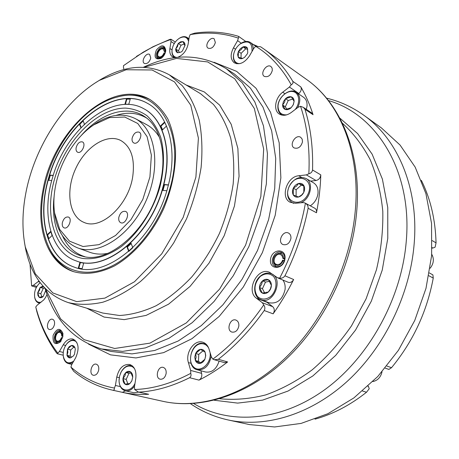 <?xml version="1.0" encoding="UTF-8"?>
<svg xmlns="http://www.w3.org/2000/svg" width="459" height="459" viewBox="0 0 459 459"><rect width="100%" height="100%" fill="white"/><g stroke="black" fill="none" stroke-linecap="round" stroke-linejoin="round"><path stroke-width="0.69" d="M159.531 137.47C156.094 131.687 151.757 127.395 146.513 124.596L135.181 118.565C155.544 128.841 161.453 166.542 146.031 200.858C130.855 235.283 98.886 256.133 77.623 247.877C65.058 242.719 57.438 231.675 54.764 214.737L54.282 210.538M146.553 118.009C137.442 112.667 127.235 111.807 115.949 115.427M52.481 177.897C41.321 214.468 50.628 252.341 76.125 260.878C104.652 272.898 150.363 236.276 162.853 187.324C172.785 152.153 163.765 118.996 143.839 108.754C112.937 90.922 65.603 129.49 52.481 177.897M46.835 177.415C39.032 204.995 39.956 228.794 49.601 248.818C60.869 270.345 84.599 278.676 110.258 266.811C135.858 254.98 160.604 222.896 170.105 187.943C186.813 129.845 155.79 85.041 117.12 97.113C87.308 104.445 57.811 139.152 46.835 177.415M49.015 247.682L50.255 250.172C55.843 260.752 63.744 267.953 73.956 271.78M48.711 177.576C62.86 125.462 113.93 83.779 147.362 103.269C168.631 114.371 178.316 149.927 167.673 187.737C154.264 240.476 105.077 279.898 74.41 267.167C46.657 258.044 36.64 217.015 48.711 177.576M147.471 103.327C114.027 83.98 63.067 125.634 48.929 177.667C36.886 217.044 46.858 258.01 74.53 267.207M76.246 260.919L76.36 260.959C104.882 272.979 150.592 236.368 163.071 187.427C173.003 152.268 163.978 119.116 144.057 108.869L143.948 108.812M166.812 190.749L162.509 190.37L164.11 184.529L168.419 184.885M162.366 130L160.501 125.95L164.574 122.042L166.456 126.087L162.366 130M128.784 104.245L124.917 104.239L126.432 98.909L130.304 98.892L128.784 104.245M80.887 127.734L79.418 124.056L82.976 120.465L84.427 124.171L84.146 124.458M51.735 180.565L48.361 180.267L49.876 175.108L53.25 175.384M50.725 231.37L52.091 235.53L48.522 238.95L47.168 234.784L50.725 231.37M79.923 262.382L83.704 263.047L82.098 268.704L78.317 268.01L79.923 262.382L80.382 262.542L78.805 268.102M132.703 247.843L128.732 251.434L126.954 246.844L131.027 243.144L132.823 247.728M168.378 185.052L164.557 184.736L162.997 190.41M164.11 184.529L164.557 184.736M164.781 122.49L160.937 126.179L162.595 129.782M160.501 125.95L160.937 126.179M130.236 99.127L126.862 99.138L125.41 104.239M126.432 98.909L126.862 99.138M83.159 120.935L79.849 124.269L81.105 127.504M79.418 124.056L79.849 124.269M53.198 175.533L50.318 175.298L48.849 180.307M49.876 175.108L50.318 175.298M50.874 231.829L47.627 234.951L48.826 238.651M47.168 234.784L47.627 234.951M83.681 263.122L80.382 262.542M131.199 243.58L127.413 247.022L129.019 251.171M126.954 246.844L127.413 247.022M150.489 99.844C140.81 94.818 130.167 93.768 118.571 96.694L115.886 97.446M62.418 235.691C67.284 246.5 74.754 253.506 84.823 256.701M77.623 247.877L89.689 252.261C95.277 254.286 101.37 254.636 107.968 253.316M62.981 334.118L62.074 331.719L60.439 330.537C55.321 328.833 51.563 341.989 56.876 343.057L58.913 342.844L60.967 341.215M61.11 330.819L59.544 331.226M56.468 342.018L57.61 343.143M284.672 259.157C284.924 255.944 283.909 253.724 281.614 252.502C274.729 248.979 268.171 263.701 275.394 266.461C280.059 267.408 283.151 264.975 284.672 259.157L282.836 258.348L282.216 256.03L280.644 254.579C275.836 252.129 271.252 262.416 276.289 264.35C279.152 265.067 281.264 263.667 282.618 260.15L284.379 260.597M282.233 252.846L277.838 253.54M273.639 262.967L276.06 266.696M165.682 51.219L164.276 47.518C160.065 44.517 153.237 55.946 157.77 58.385L161.631 57.983M164.833 47.994L163.433 47.937M157.753 57.432L158.441 58.677M42.962 190.324C52.791 130.821 111.497 76.848 149.852 99.477C156.984 104.17 162.991 110.688 167.874 119.024C171.976 128.308 174.529 138.888 175.545 150.77C175.814 169.669 171.855 188.982 163.662 208.707C151.952 234.084 133.672 255.072 114.268 266.025C99.442 273.277 85.77 275.119 73.262 271.556C47.145 263.007 35.521 227.538 42.962 190.324M165.688 51.19L165.774 50.473C164.574 44.471 161.436 44.334 156.364 50.054C153.708 57.26 155.262 60.049 161.023 58.408C163.496 56.698 165.051 54.294 165.688 51.19M62.831 336.676L62.889 333.332C60.1 327.462 56.847 328.128 53.135 335.328C52.504 343.361 54.954 345.535 60.473 341.846L62.831 336.676M284.987 258.778C286.336 247.78 271.734 248.629 270.494 259.461C269.014 270.351 283.685 269.829 284.987 258.778M150.759 58.035L149.645 54.437C146.186 52.033 140.672 61.506 144.396 63.451C147.276 64.099 149.399 62.292 150.759 58.035M174.231 43.605L171.035 41.54L170.828 39.497C161.207 42.779 151.78 47.157 142.554 52.624L123.488 65.666L123.482 67.743L124.028 69.521M30.024 264.143L31.637 285.911L33.277 285.343L36.886 286.456M38.946 281.017L33.277 285.343M35.768 306.968L36.823 311.495C41.241 327.066 47.845 340.928 56.646 353.069L57.427 353.78L57.84 353.166C47.736 339.93 40.381 324.53 35.768 306.968L37.185 305.172L43.783 299.888L45.607 297.38L47.019 294.42M57.84 353.166L59.418 351.479L63.273 352.443M125.473 390.856L122.381 392.336L112.736 390.202C113.998 390.27 114.555 389.565 114.4 388.084C97.681 384.929 83.188 377.935 70.915 367.108L71.747 364.566L75.643 357.802C79.614 348.553 78.684 342.294 72.849 339.029C69.24 338.363 66.033 340.297 63.233 344.824L59.418 351.479M114.4 388.084L115.41 385.474L120.384 386.604M190.743 373.351L190.663 370.447L201.627 373.362C202.184 376.334 201.312 378.589 199.011 380.121L189.596 377.705C190.996 376.69 191.38 375.238 190.743 373.351C171.442 383.563 152.749 388.945 134.653 389.507L134.476 386.765L135.812 378.205C136.53 370.866 134.476 366.288 129.656 364.48C123.264 364.01 118.967 368.21 116.77 377.074L115.41 385.474M263.724 304.925L262.341 302.733L272.726 306.675C274.637 308.591 274.775 310.978 273.134 313.83L264.229 310.531C265.222 308.614 265.055 306.744 263.724 304.925C248.675 326.888 231.72 344.956 212.867 359.133L211.45 357.062L209.052 349.167C207.864 345.529 205.775 343.212 202.78 342.219C194.507 339.207 185.097 352.615 188.402 362.593L190.663 370.447M305.413 203.222L314.771 208.231C316.24 209.143 316.819 210.658 316.492 212.764L308.115 208.277C308.236 206.125 307.335 204.439 305.413 203.222C300.702 229.047 292.119 254.034 279.663 278.188L277.305 277.609L269.599 272.336C257.619 266.513 245.416 290.742 256.501 298.287L262.341 302.733M304.983 202.941L303.095 202.574L295.458 203.28L290.249 202.293C280.007 197.599 286.812 176.503 298.752 175.763L306.348 174.896L308.855 173.76C310.026 148.791 307.26 126.3 300.553 106.287L298.115 107.286L291.287 112.466C286.898 115.565 282.933 116.104 279.393 114.09C273.111 110.464 275.073 97.778 282.704 92.213L289.399 87.032L291.241 84.777C281.809 67.823 269.949 54.994 255.657 46.296L253.816 48.356L249.604 55.677C244.687 62.831 239.569 65.201 234.245 62.791C230.412 59.44 230.16 54.455 233.476 47.822L237.596 40.639L238.393 38.143C222.942 32.956 206.871 31.78 190.175 34.603L189.251 36.967L188.144 44.041C186.595 50.754 183.072 55.195 177.581 57.358M171.035 41.54L169.905 48.511C169.36 52.458 170.249 55.241 172.567 56.864L175.028 57.65M54.489 324.427C54.845 321.673 54.191 319.952 52.527 319.269C48.379 317.846 45.183 328.633 49.492 329.539C51.867 329.694 53.537 327.99 54.489 324.427M98.719 369.931C99.058 366.839 98.237 364.922 96.258 364.182C91.519 362.736 88.535 374.412 93.435 375.29C96.023 375.428 97.784 373.643 98.719 369.931M166.124 373.528C166.416 370.281 165.458 368.238 163.243 367.401C157.85 365.697 154.654 378.124 160.22 379.214C163.192 379.432 165.16 377.539 166.124 373.528M238.823 326.108C239.064 323.05 238.095 321.036 235.909 320.078C230.097 317.766 225.903 330.405 231.933 332.086C235.433 332.557 237.728 330.566 238.823 326.108M290.92 238.451C291.132 235.88 290.323 234.084 288.499 233.063C282.859 229.993 277.052 242.094 282.985 244.549C286.955 245.427 289.6 243.39 290.92 238.451M302.492 141.86L302.188 139.157L300.697 137.31C295.739 133.862 288.791 145.038 294.093 147.918C298.149 149.066 300.949 147.046 302.492 141.86M272.313 70.451L272.118 68.121L270.936 66.515C266.69 63.227 259.691 73.606 264.269 76.372C268.033 77.479 270.712 75.505 272.313 70.451M215.357 42.492L214.187 38.854C210.44 35.991 204.083 45.814 208.128 48.189C211.438 49.073 213.848 47.174 215.357 42.492M291.241 84.777C292.808 83.899 293.33 82.758 292.802 81.341L300.846 86.952C301.781 89.23 301.11 91.416 298.832 93.51L289.399 87.032M255.657 46.296L260.655 46.801L263.805 48.952C275.125 56.991 284.792 67.789 292.802 81.341M308.855 173.76C310.955 173.25 312.189 171.993 312.55 169.996L320.795 174.879C320.382 177.983 318.793 179.859 316.027 180.513L306.348 174.896M304.96 109.271L303.433 107.417L311.891 113.098L313.044 114.693L304.96 109.271C310.645 127.522 313.176 147.764 312.55 169.996M303.433 107.417L300.553 106.287M279.663 278.188C281.924 278.435 283.685 277.638 284.947 275.802L293.645 279.52C292.182 282.004 290.346 282.916 288.143 282.256L277.93 277.965M308.115 208.277C303.497 231.456 295.774 253.965 284.947 275.802M212.867 359.133L214.387 359.741L218.369 359.288L227.624 361.956L224.583 362.667L214.387 359.747M264.229 310.531C250.465 329.906 235.18 346.155 218.369 359.288M134.653 389.507L138.325 392.038L148.664 394.275L138.325 392.038M189.596 377.705C172.263 386.369 155.423 391.166 139.066 392.106M70.915 367.108L73.629 371.205C84.685 380.431 97.474 386.707 111.985 390.041L163.106 401.361C199.608 409.48 245.29 395.451 283.651 359.54C321.885 323.572 349.488 267.35 354.985 213.705C361.336 154.121 340.326 102.856 306.428 79.355C341.691 103.912 362.656 156.123 356.327 215.346C350.854 268.607 323.595 323.985 285.504 359.684C247.315 395.279 201.013 409.738 163.106 401.361M112.736 390.202L111.985 390.041M36.359 287.397L31.637 285.911M238.393 38.143L238.709 36.473L238.187 36.232C224.199 32.004 209.723 30.965 194.765 33.128L190.175 34.603M136.449 56.411L152.916 46.784L169.635 39.491L170.937 39.216L175.286 42.027M257.189 46.152L253.052 44.362M313.044 114.693C309.819 104.537 305.751 95.294 300.846 86.952M316.492 212.764C318.999 199.9 320.428 187.272 320.795 174.879M273.134 313.83C280.765 303.049 287.604 291.608 293.645 279.52M199.011 380.121C208.707 375.255 218.243 369.202 227.624 361.956M122.381 392.336C130.74 394.126 139.507 394.769 148.664 394.275M25.939 192.533C22.187 211.857 21.969 229.976 25.285 246.908L35.309 273.839L52.837 292.945L76.733 301.649L104.927 298.109L134.464 281.769L161.746 253.827L183.181 217.4L195.901 177.088L198.403 138.113L190.778 105.231L174.535 81.914L152.078 69.986L126.15 69.751L99.431 80.331C64.117 100.974 34.718 146.737 25.939 192.533M95.73 82.614L100.928 79.355C125.582 64.983 148.406 63.485 169.382 74.869L182.275 85.678C189.67 95.116 195.327 106.631 199.24 120.218C202.006 134.797 202.626 150.552 201.099 167.483C198.311 184.742 193.451 201.88 186.52 218.886L173.726 242.897C163.674 257.757 152.583 270.632 140.448 281.528C127.992 291.029 115.461 297.92 102.856 302.206C90.48 304.925 78.879 305.04 68.047 302.533C45.55 294.563 31.39 276.611 25.561 248.669L24.505 242.627M45.458 288.791L60.554 318.804L84.077 339.66L114.67 348.484L149.921 343.143L186.32 322.918L219.631 289.084L245.588 245.175L260.838 196.498L263.684 149.106L254.349 108.519L234.727 78.759L207.692 61.931L176.457 58.413L144.051 67.284M143.46 67.261C173.25 53.101 200.847 53.577 226.264 68.678L242.191 82.718L254.848 101.967L263.472 125.886L267.436 153.604L266.346 183.944L260.081 215.478L248.864 246.632L233.224 275.819L213.986 301.574L192.172 322.694L168.923 338.3L145.383 347.905L122.61 351.382L101.519 348.943C73.285 340.165 54.46 319.975 45.045 288.372M201.627 373.362L200.858 370.74M272.726 306.675L266.249 301.729M310.559 181.11L316.027 180.513M298.465 93.791L298.832 93.51M326.492 98.134C339.838 101.319 352.311 107.045 363.901 115.307L381.435 127.946L400.07 145.055L415.177 167.133L425.906 193.56L431.558 223.407L431.649 255.474L425.998 288.338L414.752 320.468L398.406 350.326L377.768 376.523L353.883 397.919L327.921 413.697L301.11 423.41L274.591 426.962L249.409 424.569L228.284 419.996C214.387 416.915 201.788 411.482 190.485 403.696M184.971 45.78L182.906 41.603L180.617 41.809L178.264 43.45L175.699 49.015C175.654 51.018 176.336 52.269 177.765 52.774L181.081 52.062L182.424 50.955L185.006 45.349C185.046 43.33 184.346 42.085 182.906 41.603L178.264 43.45L177.518 46.577L175.699 49.015L177.765 52.774L181.081 52.062M176.79 57.444L175.705 57.243C173.037 56.273 171.821 53.881 172.045 50.071C172.756 45.051 175.183 41.121 179.326 38.286C184.03 35.859 187.111 36.863 188.574 41.287M174.649 57.541L174.649 57.541C172.636 56.164 171.752 53.818 171.982 50.501L172.085 49.658M178.976 38.504L179.681 38.045C182.521 36.387 184.988 36.198 187.077 37.46L188.856 39.497M179.44 52.55L178.465 50.783L181.018 45.234L184.507 43.857M181.018 45.234L178.264 43.45M178.465 50.783L175.699 49.015M75.305 349.184L75.024 347.974L71.518 345.466L67.513 349.138L67.869 352.374L66.974 355.323C67.662 357.188 68.821 358.037 70.456 357.882L73.497 355.857L74.496 354.205L75.305 349.184L75.024 347.974C74.318 346.126 73.147 345.288 71.518 345.466L69.286 346.631L67.513 349.138L66.974 355.323L70.456 357.882L73.497 355.857M73.733 361.118C68.546 364.44 65.08 362.908 63.353 356.523C62.774 351.846 63.927 347.618 66.802 343.831C70.382 339.958 73.692 339.448 76.733 342.288M72.706 362.908L68.414 363.568C65.757 362.799 64.088 360.585 63.394 356.918L63.273 355.966M66.452 344.273L67.043 343.51C69.504 340.658 72.08 339.522 74.771 340.108L75.047 340.188M71.684 357.222L70.181 356.121L70.709 349.947L73.985 346.952M70.709 349.947L67.513 349.138M70.181 356.121L66.974 355.323M42.98 286.135L40.174 287.391L37.701 292.767L37.948 295.516L39.193 297.312C40.415 298.057 41.746 297.782 43.18 296.48L45.711 290.53M41.144 302.171C37.827 302.9 35.676 301.27 34.695 297.294C34.023 292.079 35.504 287.535 39.13 283.651L40.226 282.755M39.864 303.141L38.722 302.957C36.686 302.286 35.366 300.547 34.764 297.742L34.637 297.007M38.912 283.857L40.18 282.692M43.634 286.864L40.174 287.391L39.549 290.254L37.701 292.767L39.193 297.312L43.232 296.439M41.918 297.053L40.817 293.708L43.284 288.355L44.73 288.04M43.284 288.355L40.174 287.391M40.817 293.708L37.701 292.767M125.003 384.108C126.552 385.112 128.176 384.923 129.891 383.54L131.779 381.004L132.731 377.155C132.754 374.751 132.054 373.006 130.637 371.922C129.082 370.947 127.459 371.153 125.766 372.542L123.832 375.198L122.966 378.606C122.857 381.113 123.54 382.949 125.003 384.108L129.891 383.54L131.871 380.746L132.726 377.195L130.637 371.922L125.766 372.542L124.986 375.72L122.966 378.606L125.003 384.108M135.003 383.374C130.482 393.633 118.892 391.378 119.07 380.557L119.581 376.047L121.239 371.824C124.739 366.374 128.623 364.779 132.892 367.039L134.527 368.617M134.579 386.094C131.819 389.834 128.738 391.412 125.341 390.821C121.474 389.639 119.38 386.306 119.053 380.815L119.116 378.876M120.499 373.339L121.348 371.589C124.211 366.884 127.619 364.882 131.584 365.576L132.244 365.789M138.698 392.124L133.999 392.761L125.341 390.821M127.906 383.988L126.179 379.369L128.973 373.322L131.377 373.024M128.973 373.322L125.766 372.542M126.179 379.369L122.966 378.606M247.774 52.59L247.447 48.092C246.437 46.64 244.957 46.244 242.989 46.91L240.367 48.648L238.41 51.454L237.63 54.581L238.244 57.197C239.225 58.66 240.705 59.073 242.673 58.431L244.59 57.335L247.298 53.869L247.774 52.59L247.447 48.092L242.989 46.91L241.222 49.549L238.41 51.454L238.244 57.197L242.673 58.431L244.59 57.335M239.948 63.612C237.573 63.663 235.783 62.734 234.583 60.823C233.43 58.809 233.195 56.337 233.878 53.393C234.922 49.509 237.033 46.353 240.212 43.921C248.394 39.784 252.335 42.291 252.037 51.442M236.769 63.761L234.52 61.563C233.304 59.44 233.057 56.824 233.78 53.714L234.13 52.492M239.472 44.494L240.47 43.708C244.24 41.115 247.562 40.713 250.425 42.498C252.358 43.944 253.305 46.216 253.265 49.314M240.998 58.178L241.136 53.33L245.708 48.803L247.717 49.337M245.708 48.803L242.989 46.91M241.136 53.33L238.41 51.454M294.121 101.33C294.058 98.983 293.106 97.486 291.264 96.832C289.348 96.35 287.432 96.969 285.515 98.685L283.398 101.64L282.595 104.996C282.641 107.326 283.582 108.829 285.406 109.506C287.311 110.017 289.233 109.414 291.178 107.693L293.324 104.721L294.121 101.33L291.264 96.832L285.515 98.685L284.591 102.179L282.595 104.996L285.406 109.506L291.178 107.693L293.175 104.876L294.121 101.33M286.726 114.842C281.269 115.163 278.372 112.363 278.034 106.448C278.022 98.685 286.169 90.36 292.716 91.548C299.377 92.466 300.817 102.621 295.148 109.535M282.383 115.203L281.51 114.721C279.095 113.069 277.879 110.464 277.861 106.901C277.58 97.142 289.858 87.336 296.342 92.334C300.427 95.851 300.869 100.951 297.673 107.624M296.342 92.334L303.606 97.314C306.251 99.27 307.381 102.311 306.991 106.436L306.337 109.368M286.938 109.357L285.337 106.792L288.246 100.51L292.934 99.006M288.246 100.51L285.515 98.685M285.337 106.792L282.595 104.996M303.789 192.332C304.879 189.797 304.885 187.536 303.806 185.551C302.596 183.698 300.846 183.015 298.562 183.514C296.279 184.179 294.535 185.74 293.318 188.19C292.24 190.697 292.222 192.941 293.272 194.92C294.46 196.791 296.204 197.49 298.493 197.026C300.788 196.372 302.556 194.811 303.789 192.332L303.806 185.551L298.562 183.514L296.491 186.147L293.318 188.19L293.272 194.92L298.493 197.026L301.672 194.989L303.789 192.332M289.187 186.555C295.906 171.557 315.132 178.735 308.046 194.014C300.966 209.293 282.084 201.398 289.187 186.555M293.771 203.297L292.389 202.712C287.363 199.252 286.261 193.87 289.078 186.578C293.657 178.62 299.285 175.912 305.958 178.465C314.105 182.475 310.605 199.154 300.777 202.786M305.958 178.465L313.428 182.757C316.865 184.948 318.385 188.529 317.984 193.514C317.198 198.787 314.639 202.889 310.313 205.821M296.101 196.136L296.135 189.745L301.362 185.086L303.938 186.09M301.362 185.086L298.562 183.514M296.135 189.745L293.318 188.19M268.291 292.027C270.236 290.266 271.269 288.04 271.384 285.349C271.344 282.687 270.374 280.828 268.481 279.772C266.513 278.894 264.527 279.261 262.537 280.874C260.62 282.624 259.593 284.827 259.467 287.495C259.49 290.128 260.442 291.993 262.318 293.072C264.275 293.984 266.266 293.634 268.291 292.027L270.403 288.929L271.384 285.349L268.481 279.772L262.537 280.874L261.584 284.402L259.467 287.495L262.318 293.072L268.291 292.027M260.259 276.461C265.078 273.065 269.473 273.019 273.438 276.329C277.764 281.476 276.416 291.327 270.621 296.554C265.698 299.916 261.291 299.882 257.407 296.462C253.454 289.767 254.401 283.1 260.259 276.461M260.414 276.071C263.994 273.145 267.608 272.365 271.263 273.73C284.247 278.389 273.512 305.304 260.896 299.681C252.834 297.03 252.611 282.308 260.414 276.071M282.876 280.042C284.735 282.641 285.464 285.814 285.073 289.554C282.503 299.773 277.11 304.168 268.894 302.739L260.896 299.681M264.625 292.945L262.439 288.677L265.497 282.078L269.622 281.327M265.497 282.078L262.537 280.874M262.439 288.677L259.467 287.495M199.952 363.419C202.035 363.063 203.676 361.681 204.869 359.277L205.747 355.645L205.139 352.219C204.117 350.119 202.574 349.161 200.508 349.356C198.443 349.735 196.819 351.118 195.637 353.499L194.765 357.091L195.35 360.504C196.349 362.61 197.881 363.585 199.952 363.419L204.869 359.277L205.609 355.914L205.139 352.219L200.508 349.356L195.637 353.499L196.102 357.165L195.35 360.504L199.952 363.419M210.102 352.627C211.639 363.603 199.923 373.637 193.572 366.959C186.974 360.774 191.937 344.778 200.732 343.768C204.06 343.401 206.682 344.778 208.598 347.905M211.18 356.173C209.201 365.817 204.536 370.344 197.192 369.753C186.147 367.441 189.785 344.135 201.226 343.183L205.764 343.877M219.104 361.095C216.447 369.174 211.955 372.817 205.615 372.019L197.192 369.753M200.922 362.92L198.483 361.376L198.764 354.4L203.067 350.751M198.764 354.4L195.637 353.499M198.483 361.376L195.35 360.504M91.811 126.214L95.26 123.764C109.632 114.411 122.937 112.684 135.181 118.565M118.795 217.457C118.451 220.125 119.11 221.881 120.78 222.73C125.496 224.99 130.454 213.142 125.525 211.392C122.335 210.882 120.092 212.901 118.795 217.457M62.332 222.787C61.954 225.398 62.544 227.085 64.094 227.848C68.351 229.775 72.803 218.45 68.357 217.027C65.557 216.659 63.549 218.582 62.332 222.787M76.137 147.683C75.792 149.955 76.28 151.464 77.594 152.199C81.53 154.344 86.567 143.564 82.408 141.894C79.539 141.418 77.451 143.346 76.137 147.683M132.129 138.245C131.813 140.534 132.353 142.089 133.735 142.91C138.05 145.428 143.719 134.194 139.152 132.163C135.893 131.509 133.552 133.54 132.129 138.245M132.749 176.457C128.658 205.213 101.1 230.47 84.06 222.42C69.108 216.608 65.425 191.334 75.339 169.394C85.007 147.345 106.247 133.167 120.574 140.385C131.01 146.415 135.072 158.435 132.749 176.457M55.413 186.675C53.686 195.953 53.416 204.731 54.598 212.999L59.745 229.489L69.504 241.159L83.039 246.517L99.001 244.647L115.611 235.45L130.861 219.775L142.812 199.43L149.932 176.927L151.372 155.108L147.092 136.61L137.792 123.505L124.756 117.034L109.552 117.59L93.854 124.802C75.322 137 59.934 161.987 55.413 186.675M432.315 240.654L436.05 242.868C435.396 219.545 430.485 198.69 421.316 180.307M436.05 242.868L435.115 247.189L432.848 248.038L432.149 247.631M386.891 366.058L391.516 367.699C413.06 341.496 426.973 311.627 433.25 278.079L428.844 275.739M391.516 367.699L388.893 369.403L385.187 368.124M429.36 272.939L432.906 274.889L433.25 278.079M367.94 386.266L368.434 386.421L368.164 386.059M368.434 386.421L369.231 388.721L366.517 392.244L362.541 391.034M432.131 248.072L432.848 248.038M315.006 419.159C332.93 414.19 350.102 405.217 366.517 392.244M430.129 268.263C433.766 263.581 434.306 258.922 431.747 254.28M372.857 381.572C377.688 380.5 380.74 377.258 382.014 371.842M165.464 52.211L164.288 51.471L165.659 51.351M164.288 51.471L163.284 49.142C160.34 47.047 155.561 55.04 158.728 56.75C160.914 57.398 162.687 56.101 164.058 52.865L165.188 53.06M164.901 51.196C164.833 49.079 163.926 48.052 162.176 48.12C158.516 49.543 156.898 52.24 157.339 56.216C159.715 58.884 162.147 57.765 164.632 52.848M282.836 258.348L284.735 258.285M283.662 258.142C283.054 254.091 280.937 252.651 277.305 253.821C274.098 255.812 272.83 258.664 273.489 262.376C276.76 267.104 280.065 266.409 283.404 260.282M62.877 336.378L61.713 336.068L62.929 335.999M61.713 336.068C61.753 334.083 61.145 332.861 59.888 332.408C56.308 331.22 53.686 340.423 57.392 341.169C59.154 341.358 60.496 340.176 61.437 337.617L62.539 337.91M61.437 337.617L62.533 337.933M62.292 335.936C62.189 332.488 60.892 331.1 58.402 331.765C55.16 334.209 54.282 337.285 55.774 340.991C58.104 342.971 60.169 341.898 61.965 337.772M145.199 116.993L144.895 116.781C127.166 104.325 100.475 113.195 81.266 135.485M54.11 196.492C50.404 225.69 61.678 251.457 82.798 256.288C108.089 264.218 148.056 230.757 159.153 187.169C167.902 156.249 160.799 127.051 144.895 116.781M54.828 178.098C43.576 215.736 55.04 253.592 82.763 258.451C94.95 259.88 107.727 255.99 121.096 246.781C138.331 233.401 152.91 211.088 159.893 187.071C164.379 168.637 164.649 152.061 160.702 137.333C157.38 128.44 152.79 121.222 146.932 115.674C140.494 111.21 133.351 108.685 125.502 108.094C97.251 108.031 65.74 140.402 54.828 178.098M214.026 62.258L236.66 71.386L255.979 88.22L270.569 112.352L279.175 142.772L280.868 177.828L275.199 215.311L262.37 252.645L243.218 287.162L219.161 316.458L191.982 338.667L163.622 352.632L135.927 357.94L110.493 354.853L88.558 344.141M68.047 302.533L102.81 313.055L119.46 315.499C131.366 314.822 143.592 311.563 156.146 305.723C168.637 298.402 180.53 288.791 191.828 276.886C202.505 263.845 211.697 249.392 219.402 233.516C226.04 217.17 230.63 200.669 233.166 184.007C234.457 167.644 233.637 152.371 230.711 138.193C226.654 124.957 220.888 113.689 213.424 104.394L200.463 93.653L169.382 74.869M186.13 84.99L204.301 91.926L219.689 105.163L231.204 124.303L237.882 148.464L239.059 176.302L234.434 206.039L224.21 235.656L209.046 263.082L190.043 286.416L168.579 304.174L146.151 315.385L124.223 319.636L104.09 317.066L86.78 308.207M101.519 348.943L110.9 351.416L131.968 353.883L154.689 350.487L178.144 341.031L201.272 325.638L222.942 304.787L242.031 279.336L257.516 250.482L268.59 219.666L274.723 188.448L275.71 158.395L271.671 130.901L262.996 107.148L250.316 87.996L234.377 73.991L226.264 68.678M172.056 49.876L169.905 48.511M39.721 282.09L38.131 281.585M65.654 345.449L63.233 344.824M119.26 377.659L116.77 377.074M191.036 363.316L188.402 362.593M266.891 302.263L256.501 298.287M301.5 177.34L298.752 175.763M284.884 93.682L282.704 92.213M241.233 43.186L237.596 40.639M235.542 49.245L233.476 47.822M363.901 115.307C397.729 139.088 419.124 188.437 414.093 244.63C409.755 295.407 383.885 348.014 346.998 381.561C309.986 415.034 265.032 427.966 228.284 419.996M219.752 398.733C234.555 400.196 249.88 398.917 265.738 394.901C281.654 389.255 297.145 380.901 312.218 369.822C326.745 357.291 339.832 342.649 351.474 325.89L366.098 298.815L376.432 269.823C381.09 249.96 383.208 230.435 382.795 211.249C380.941 192.642 376.782 175.539 370.321 159.939C362.696 145.463 353.384 133.219 342.391 123.201M193.612 403.518C228.691 424.541 278.911 422.114 323.411 390.655C367.797 359.225 401.218 299.922 406.169 242.306C412.87 171.276 376.46 114.165 328.449 100.573M339.792 118.066L357.647 133.603L372.123 154.149L382.393 179.108L387.763 207.583L387.775 238.376L382.244 270.076L371.337 301.144L355.553 330.044L335.701 355.369L312.814 375.973L288.063 391.034L262.646 400.11L237.687 403.105L214.192 400.237M49.601 248.818L50.255 250.172M117.12 97.113L118.571 96.694M83.159 256.374L82.798 256.288M263.805 48.952L306.428 79.355M142.554 52.624L143.822 51.792M238.709 36.473L245.76 41.453M57.427 353.786L63.199 355.209M25.285 246.908L25.561 248.669M99.431 80.331L100.928 79.355M62.963 334.014L62.889 333.332M60.892 341.301L60.473 341.846M165.688 51.201L165.774 50.473M161.62 57.995L161.023 58.408M172.045 50.071L171.982 50.501M179.326 38.286L179.681 38.045M187.077 37.46L188.976 38.722M63.353 356.523L63.394 356.918M66.802 343.831L67.043 343.51M68.414 363.568L71.851 364.389M34.695 297.294L34.764 297.742M39.13 283.651L39.445 283.323M38.722 302.957L39.721 303.25M131.584 365.576L132.169 365.725M233.878 53.393L233.78 53.714M236.345 63.503L236.718 63.755M250.425 42.498L255.761 46.284M281.51 114.721L282.21 115.175M292.389 202.712L293.421 203.262M271.263 273.73L272.841 274.396M204.616 343.43L205.569 343.716M54.598 212.999L54.764 214.737M93.854 124.802L95.26 123.764M157.339 56.216L157.821 57.639M162.176 48.12L163.639 47.908M273.489 262.376L273.782 263.535M277.305 253.821L278.361 253.265M55.774 340.991L56.6 342.213M58.402 331.765L59.756 331.123"/></g></svg>
